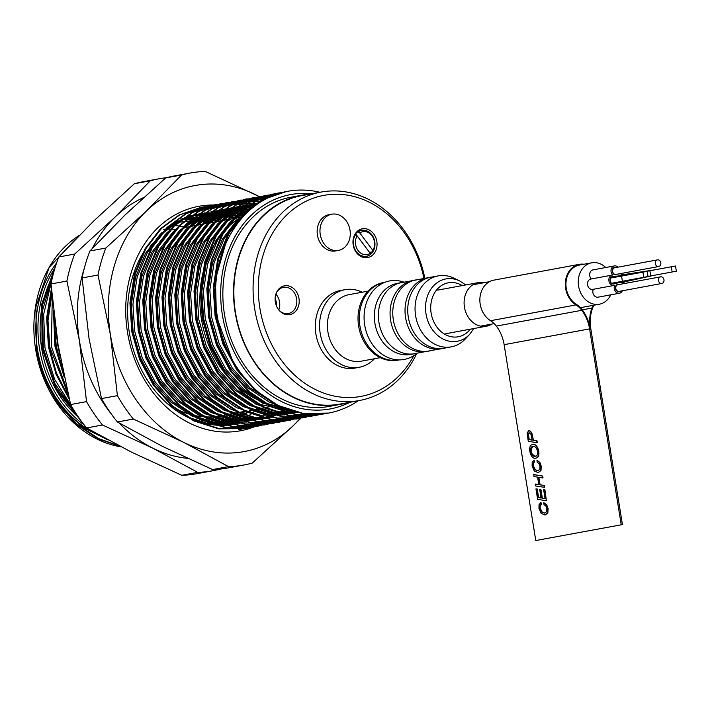 <?xml version="1.0" encoding="UTF-8"?>
<svg xmlns="http://www.w3.org/2000/svg" width="712" height="712" viewBox="0 0 712 712"><rect width="100%" height="100%" fill="white"/><g stroke="black" fill="none" stroke-linecap="round" stroke-linejoin="round"><path stroke-width="1.07" d="M194.358 420.16A97.704 79.726 79.5 0 0 200.882 416.529M167.008 233.767A97.704 79.726 79.5 0 0 166.074 233.589M162.461 233.02A97.704 79.726 79.5 0 0 161.588 232.922M176.06 408.786L176.336 410.512L178.667 410.085M176.336 410.512L178.801 410.148M98.728 434.854A105.225 85.858 -100.5 0 1 56.337 398.213A105.225 85.858 -100.5 0 1 56.648 262.817M84.185 424.948A105.225 85.858 -100.5 0 1 58.473 397.821A105.225 85.858 -100.5 0 1 55.055 267.721M169.118 225.401A101.843 83.099 -100.5 0 1 185.939 227.315M220.925 415.755A101.843 83.099 -100.5 0 1 205.937 423.578M163.502 229.451A98.087 80.038 -100.5 0 1 177.065 229.522M211.847 416.876A98.087 80.038 -100.5 0 1 199.164 421.842M79.139 235.485A112.736 91.99 79.5 0 0 49.11 267.49L35.929 306.756L36.454 349.272L44.286 377.084L58.188 402.974L77.012 424.112L98.621 438.592L118.664 445.605M55.465 266.404L42.328 305.635L42.862 348.088L56.123 387.755L81.034 420.783M51.54 290.888L47.392 318.905L49.27 346.904L56.382 372.883L68.815 397.367M53.934 314.935L55.678 345.721L63.341 373.115M177.742 222.714L176.531 222.278M239.277 429.558L242.463 428.9M204.727 206.72L201.532 207.237L179.833 214.882L161.401 228.49L145.907 248.568L135.227 274.138L130.741 302.805L132.583 331.516L140.415 359.329L154.317 385.219L173.141 406.347L194.75 420.837L219.572 428.731L245.676 428.375L248.871 427.716M211.135 205.537L207.913 206.053L186.224 213.698L167.81 227.306L152.315 247.384L141.635 272.954L137.149 301.621L138.991 330.332L146.823 358.145L160.725 384.035L179.549 405.164L201.158 419.653L225.971 427.547L252.075 427.191L255.279 426.533M217.543 204.353L214.339 204.869L192.641 212.514L174.218 226.122L158.723 246.201L148.043 271.77L143.557 300.428L145.399 329.149L153.231 356.961L167.133 382.851L185.957 403.98L207.566 418.469L232.397 426.363L258.509 426.007L261.687 425.349M255.51 205.51L220.747 203.685L199.057 211.331L180.625 224.939L165.131 245.017L154.451 270.587L149.965 299.245L151.807 327.965L159.639 355.778L173.541 381.668L192.365 402.796L213.974 417.285L238.787 425.171L264.891 424.824L268.095 424.165M258.456 203.418L227.137 202.502L205.448 210.147L187.034 223.755L171.539 243.833L160.859 269.403L156.373 298.061L158.215 326.781L166.047 354.594L179.949 380.484L198.773 401.613L220.382 416.102L245.204 423.996L271.308 423.64L274.503 422.981M261.429 201.496L233.581 201.318L211.873 208.954L193.441 222.571L177.947 242.641L167.267 268.219L162.781 296.877L164.623 325.598L172.455 353.41L186.357 379.3L205.181 400.429L226.79 414.918L251.621 422.812L277.733 422.456L280.911 421.798M264.437 199.734L239.971 200.134L218.273 207.779L199.85 221.388L184.364 241.457L173.675 267.036L169.189 295.694L171.031 324.414L178.863 352.226L192.765 378.117L211.597 399.245L233.198 413.725L258.011 421.62L284.106 421.273L287.328 420.614M267.481 198.123L246.361 198.951L224.68 206.596L206.257 220.204L190.772 240.273L180.083 265.852L175.597 294.51L177.439 323.23L185.271 351.034L199.173 376.933L218.005 398.061L239.615 412.542L264.437 420.436L290.541 420.089L309.275 414.081M270.542 196.672L252.805 197.767L231.097 205.403L212.665 219.02L197.18 239.09L186.491 264.668L182.005 293.326L183.847 322.047L191.679 349.85L205.59 375.749L224.413 396.878L246.023 411.358L270.845 419.252L296.948 418.905L312.604 414.25M273.639 195.364L259.186 196.583L237.497 204.228L219.073 217.836L203.588 237.906L192.907 263.485L188.413 292.142L190.255 320.854L198.087 348.666L211.998 374.565L230.822 395.694L252.431 410.174L277.244 418.069L303.339 417.722L306.552 417.063M276.754 194.207L265.603 195.4L243.913 203.045L225.482 216.653L209.995 236.722L199.315 262.301L194.821 290.959L196.672 319.67L204.495 347.483L218.406 373.382L237.23 394.51L258.839 408.991L283.661 416.885L309.773 416.529L312.96 415.87M279.905 193.192L272.029 194.207L250.321 201.852L231.89 215.469L216.404 235.538L205.724 261.117L201.229 289.775L203.08 318.487L210.912 346.299L224.814 372.198L243.638 393.327L265.247 407.807L290.06 415.701L316.164 415.354L322.42 413.921M283.073 192.32L278.41 193.032L256.721 200.677L238.298 214.285L222.811 234.355L212.131 259.933L207.637 288.591L209.488 317.303L217.32 345.115L231.222 371.005L250.046 392.143L271.655 406.623L296.468 414.517L322.572 414.17L325.651 413.538M286.268 191.59L263.137 199.485L244.714 213.102L229.22 233.171L218.54 258.75L214.054 287.408L215.896 316.119L223.728 343.932L237.63 369.822L256.453 390.959L278.063 405.44L302.876 413.334A112.736 91.99 -100.5 0 0 328.695 413.04L328.188 413.129M75.116 239.606L49.11 267.49A112.736 91.99 79.5 0 0 35.645 349.423L43.477 377.235L57.387 403.125L76.211 424.254L97.82 438.743L119.652 446.121M56.373 263.609L41.812 303.944L42.061 348.239L56.248 389.66L82.984 423.391M51.371 288.778L46.645 317.863L48.469 347.055L56.017 374.156L69.34 399.512M53.462 310.726L54.877 345.872L64.231 377.333M238.475 429.71L242.062 428.953M201.113 207.317L179.015 215.033L160.592 228.641L145.106 248.71L134.426 274.289L129.931 302.947L131.782 331.659L139.614 359.471L153.516 385.37L172.34 406.499L193.949 420.979L218.762 428.873L244.857 428.526L248.47 427.77M207.521 206.133L185.431 213.849L167.008 227.457L151.514 247.527L140.834 273.105L136.348 301.763L138.19 330.475L146.022 358.287L159.924 384.186L178.748 405.315L200.357 419.795L225.179 427.69L251.683 427.262M213.929 204.949L191.848 212.657L173.416 226.274L157.922 246.343L147.242 271.922L142.756 300.58L144.598 329.291L152.43 357.104L166.332 382.994L185.156 404.131L206.765 418.612L231.587 426.506L257.682 426.159L261.286 425.402M220.337 203.766L198.239 211.482L179.825 225.09L164.33 245.159L153.65 270.738L149.164 299.396L151.006 328.107L158.838 355.92L172.74 381.81L191.564 402.947L213.173 417.428L237.986 425.322L264.09 424.975L267.694 424.219M258.082 203.668L226.363 202.644L204.664 210.289L186.233 223.906L170.738 243.976L160.058 269.554L155.572 298.212L157.414 326.924L165.246 354.736L179.148 380.626L197.972 401.764L219.581 416.244L244.412 424.138L270.524 423.782L274.102 423.035M261.055 201.727L232.762 201.469L211.072 209.106L192.641 222.722L177.146 242.792L166.466 268.371L161.98 297.029L163.822 325.74L171.654 353.553L185.556 379.443L204.38 400.58L225.989 415.06L250.802 422.955L277.324 422.528M239.561 200.206L217.471 207.931L199.049 221.539L183.554 241.608L172.874 267.187L168.388 295.845L170.23 324.556L178.062 352.369L191.964 378.259L210.797 399.396L232.397 413.877L257.219 421.771L283.732 421.344M245.969 199.022L223.888 206.738L205.457 220.355L189.97 240.425L179.282 266.003L174.796 294.661L176.638 323.373L184.47 351.185L198.372 377.075L217.205 398.213L238.814 412.693L263.636 420.587L290.14 420.16M252.377 197.838L230.287 205.554L211.865 219.171L196.379 239.241L185.69 264.82L181.204 293.478L183.046 322.189L190.878 350.001L204.78 375.892L223.613 397.02L245.222 411.509L270.026 419.404L296.548 418.976M258.785 196.654L236.695 204.38L218.273 217.988L202.786 238.057L192.098 263.627L187.612 292.294L189.454 321.005L197.286 348.818L211.197 374.708L230.02 395.836L251.63 410.326L276.452 418.22L302.555 417.864L306.142 417.116M276.363 194.349L264.82 195.542L243.112 203.187L224.68 216.804L209.195 236.873L198.515 262.443L194.02 291.11L195.862 319.822L203.694 347.634L217.605 373.524L236.428 394.653L258.038 409.142L282.86 417.036L309.364 416.609M271.61 194.287L249.512 202.012L231.088 215.62L215.602 235.69L204.923 261.26L200.428 289.926L202.279 318.638L210.111 346.45L224.013 372.34L242.837 393.469L264.446 407.958L289.259 415.853L315.354 415.505L318.967 414.749M282.673 192.427L277.618 193.175L255.928 200.82L237.497 214.437L222.01 234.506L211.331 260.076L206.836 288.743L208.687 317.454L216.519 345.267L230.421 371.157L249.245 392.285L270.854 406.774L295.676 414.669L321.788 414.313L325.242 413.592M285.868 191.679L262.336 199.636L243.905 213.253L228.418 233.322L217.739 258.892L213.244 287.559L215.095 316.27L222.927 344.083L236.829 369.973L255.653 391.102L277.262 405.591L302.093 413.485L328.446 413.085M358.261 400.731A112.736 91.99 -100.5 0 1 328.695 413.04M279.914 406.329A100.526 82.031 -100.5 0 1 201.861 321.53A100.526 82.031 -100.5 0 1 244.99 214.784M245.658 411.18L220.097 415.906A95.826 78.195 -100.5 0 1 166.839 403.161M140.095 258.358A95.826 78.195 -100.5 0 1 142.48 254.994M150.027 246.29A95.826 78.195 -100.5 0 1 156.809 240.327M164.632 235.076A95.826 78.195 -100.5 0 1 167.445 233.536M174.573 230.394A95.826 78.195 -100.5 0 1 175.926 229.905M182.219 228.08A95.826 78.195 -100.5 0 1 185.271 227.44L240.798 217.178M244.35 411.42A101.843 83.099 -100.5 0 1 217.783 422.447A101.843 83.099 -100.5 0 1 205.617 423.578M180.777 222.153A101.843 83.099 -100.5 0 1 209.533 222.954M347.1 402.796A106.355 86.784 -100.5 0 1 340.354 404.389A106.355 86.784 -100.5 0 1 235.699 315.567A106.355 86.784 -100.5 0 1 301.71 195.221A106.355 86.784 -100.5 0 1 309.293 194.243M340.354 404.389L329.674 406.356A106.355 86.784 -100.5 0 1 225.01 317.543A106.355 86.784 -100.5 0 1 291.03 197.197L301.71 195.221M349.886 402.28A108.981 88.929 -100.5 0 1 222.874 317.783A108.981 88.929 -100.5 0 1 311.625 193.815M78.792 417.624A102.59 83.713 -100.5 0 1 52.679 276.318M108.099 440.007L83.037 427.467L61.41 406.944L45.203 380.244L35.645 349.423A112.736 91.99 79.5 0 0 121.04 446.842M319.911 192.285A112.736 91.99 79.5 0 0 215.852 283.75A112.736 91.99 79.5 0 0 302.876 413.334M52.928 275.322L42.48 310.672L43.379 348.159L54.771 383.368L76.033 413.521M51.834 294.279L47.998 320.649L49.787 346.975L68.103 394.386M54.423 319.012L56.195 345.792L62.585 369.457M172.874 223.613L172.135 223.479M211.259 424.61L213.716 423.195M179.282 222.429L175.161 221.779M221.281 425.375L243.673 411.883M211.606 222.571L184.399 217.641M224.565 425.322L250.571 410.272M218.014 221.388L187.541 216.573M237.247 217.836L198.23 214.054L177.724 221.281L160.298 234.15L145.657 253.134L135.574 277.324L131.337 304.433L133.1 331.587L140.522 357.887L153.685 382.38L171.512 402.36L191.964 416.057L215.46 423.524L240.175 423.186L217.044 423.231L193.566 415.763L173.114 402.066L155.287 382.086L142.124 357.593L134.702 331.294L132.939 304.131L137.176 277.03L147.259 252.84L161.9 233.856L179.317 220.978L199.832 213.751L238.849 217.543M242.436 216.199L204.629 212.87M172.633 227.707L166.706 232.966L152.065 251.95L141.982 276.14L137.745 303.25L139.507 330.404L146.93 356.703L160.093 381.196L177.92 401.176L198.372 414.873L221.85 422.341L246.548 422.011M245.773 213.983L211.019 211.686M179.041 226.523L173.114 231.783L158.473 250.766L148.39 274.957L144.162 302.066L145.915 329.22L153.338 355.519L166.501 380.012L184.328 399.993L204.78 413.69L228.267 421.157L254.585 420.525L229.878 420.863L206.382 413.396L185.93 399.699L168.103 379.719L154.94 355.226L147.518 328.926L145.746 302.111L149.814 275.313L159.613 251.292L173.915 232.29M248.168 211.651L217.463 210.494L196.948 217.721L179.522 230.599L164.881 249.583L154.798 273.773L150.57 300.873L152.323 328.036L159.746 354.336L172.909 378.828L190.736 398.809L211.188 412.506L234.684 419.973L259.399 419.635L286.277 408.884M250.508 209.542L223.844 209.319L203.347 216.546L185.93 229.415L171.298 248.399L161.206 272.589L156.978 299.69L158.732 326.853L166.154 353.152L179.317 377.645L197.144 397.625L217.596 411.322L241.074 418.79L265.781 418.46L289.072 409.898M252.751 207.664L230.252 208.135L209.755 215.362L192.338 228.232L177.706 247.215L167.614 271.406L163.386 298.506L165.14 325.669L172.562 351.968L185.734 376.461L203.552 396.442L224.004 410.139L247.5 417.606L272.545 417.205M254.852 206.008L236.687 206.943L216.172 214.17L198.746 227.048L184.114 246.032L174.022 270.222L169.794 297.322L171.548 324.485L178.97 350.785L192.142 375.277L209.96 395.258L230.412 408.955L241.617 413.503M256.738 204.62L243.068 205.768L222.571 212.995L205.163 225.864L190.522 244.848L180.43 269.038L176.202 296.139L177.964 323.301L185.378 349.601L198.55 374.094L216.368 394.074L236.82 407.771L260.307 415.238L285.005 414.9M258.287 203.534L249.494 204.575L228.988 211.802L211.571 224.68L196.93 243.664L186.838 267.854L182.61 294.955L184.372 322.118L191.786 348.417L204.958 372.91L222.776 392.89L243.228 406.588L266.733 414.055L291.448 413.717M259.302 202.858L255.902 203.392L235.396 210.619L217.979 223.497L203.338 242.481L193.246 266.662L189.018 293.771L190.78 320.934L198.203 347.233L211.366 371.726L229.184 391.707L249.636 405.404L273.123 412.871L297.83 412.533M259.337 202.831L240.478 210.165L224.387 222.313L209.746 241.297L199.663 265.478L195.426 292.587L197.188 319.75L204.611 346.05L217.774 370.543L235.592 390.523L256.044 404.22L276.14 411.082L297.42 412.275M257.468 204.104L230.795 221.129L216.154 240.113L206.071 264.294L201.834 291.404L203.596 318.567L211.019 344.866L224.182 369.35L242 389.339L262.461 403.037L293.504 411.278M250.873 209.23L237.203 219.946L222.562 238.929L212.479 263.111L208.242 290.22L210.004 317.383L217.427 343.682L230.59 368.166L248.417 388.156L268.869 401.853L280.074 406.401M225.384 244.554L215.433 279.407L216.412 316.19L231.961 359.106M51.38 282.041L43.646 314.419L44.981 347.865L54.548 379.211L72.108 407.166M52.252 298.907L51.389 346.682L66.999 389.695M56.266 332.94L57.797 345.498L59.924 355.528M174.476 223.319L172.891 223.034M218.798 425.313L231.507 418.38M200.722 221.432L182.067 218.54M222.108 425.375L245.765 411.162M213.208 222.278L185.182 217.356M225.384 425.287L252.173 409.978M219.616 221.094L188.324 216.323M182.236 414.34L187.158 416.947L210.654 424.414L235.369 424.076M243.362 215.665L206.213 212.577M167.498 233.474L153.205 252.475L143.406 276.496L139.338 303.294L141.11 330.11L148.532 356.409L161.695 380.902L179.522 400.883L199.974 414.58L223.461 422.047L246.575 422.002M246.379 213.377L212.657 211.384M248.755 211.108L219.047 210.2L198.541 217.436L181.124 230.305L166.483 249.289L156.4 273.47L152.172 300.58L153.925 327.743L161.348 354.042L174.511 378.535L192.338 398.515L212.79 412.212L236.268 419.68L260.975 419.341L286.989 409.151M251.078 209.052L225.446 209.025L204.949 216.252L187.532 229.122L172.9 248.105L162.808 272.287L158.58 299.396L160.334 326.559L167.756 352.858L180.919 377.342L198.746 397.332L219.198 411.029L242.694 418.496L267.401 418.158L289.748 410.121M253.285 207.228L231.881 207.833L211.366 215.06L193.94 227.938L179.308 246.922L169.216 271.103L164.988 298.212L166.742 325.375L174.164 351.675L187.336 376.159L205.154 396.148L225.606 409.845L249.102 417.312L273.817 416.974M255.341 205.635L238.262 206.649L217.765 213.885L200.348 226.754L185.716 245.738L175.624 269.919L171.396 297.029L173.15 324.183L180.572 350.491L193.744 374.975L211.562 394.964L234.479 409.818M257.166 204.317L244.679 205.465L224.173 212.701L206.765 225.57L192.124 244.554L182.032 268.736L177.804 295.845L179.566 322.999L186.98 349.307L200.152 373.791L217.97 393.781L240.887 408.635M258.607 203.32L251.105 204.282L230.59 211.508L213.173 224.387L198.532 243.37L188.44 267.552L184.212 294.661L185.974 321.815L193.388 348.123L206.56 372.607L224.378 392.597L244.83 406.294L268.326 413.761L293.033 413.423M259.426 202.769L236.989 210.334L219.581 223.203L204.94 242.187L194.848 266.368L190.62 293.478L192.382 320.631L199.805 346.94L212.968 371.424L230.786 391.413L251.238 405.11L274.111 412.479L298.203 412.453M259.115 202.982L225.989 222.019L211.348 241.003L201.265 265.184L197.028 292.294L198.79 319.448L206.213 345.756L219.376 370.24L237.194 390.229L257.646 403.927L296.833 412.141M256.453 204.816L232.397 220.836L217.756 239.81L207.673 264.001L203.436 291.11L205.198 318.264L212.621 344.572L225.784 369.056L243.602 389.046L264.063 402.743L291.6 410.717M247.562 212.229L238.805 219.643L224.164 238.627L214.081 262.817L209.844 289.926L211.606 317.08L219.029 343.389L232.192 367.873L250.019 387.862L272.927 402.716M84.363 268.05A135.289 110.396 79.5 0 0 79.441 340.817L66.91 281.035A148.443 121.129 -100.5 0 1 74.707 254.033L58.785 256.979L93.851 220.862L134.363 183.74L150.285 180.804A148.443 121.129 -100.5 0 1 158.918 178.801A148.443 121.129 -100.5 0 1 166.528 177.697M74.707 254.033L115.219 216.92L150.285 180.804M66.91 281.035L50.997 283.972L58.072 344.768L70.604 404.558A148.443 121.129 79.5 0 0 86.597 427.948L131.462 452.12L181.774 475.296A148.443 121.129 79.5 0 0 196.93 473.685L212.852 470.748A148.443 121.129 -100.5 0 1 197.696 472.35L181.774 475.296M111.33 414.028A135.289 110.396 79.5 0 1 79.441 340.817L86.526 401.613L70.604 404.558M86.597 427.948L102.51 425.002L152.831 448.177L197.696 472.35M143.584 197.589A135.289 110.396 79.5 0 0 115.219 216.92A135.289 110.396 79.5 0 0 92.409 248.292M119.126 422.973A135.289 110.396 79.5 0 0 152.831 448.177A135.289 110.396 79.5 0 0 187.416 458.341M195.106 221.049A106.64 87.015 79.5 0 0 192.302 220.435M190.923 220.177A106.64 87.015 79.5 0 0 188.858 219.839M186.695 219.545A106.64 87.015 79.5 0 0 185.449 219.403M182.308 219.145A106.64 87.015 79.5 0 0 180.795 219.073M218.904 425.322A106.64 87.015 79.5 0 0 231.56 418.353M178.107 222.544A106.64 87.015 79.5 0 0 176.042 222.206M212.167 424.744A106.64 87.015 79.5 0 0 215.389 422.892M158.918 178.801L142.996 181.747A148.443 121.129 79.5 0 0 134.363 183.74M58.785 256.979A148.443 121.129 79.5 0 0 50.997 283.972M220.355 469.057A148.443 121.129 -100.5 0 1 212.852 470.748M102.51 425.002A148.443 121.129 -100.5 0 1 86.526 401.613M259.266 196.565L205.341 171.459A148.443 121.129 -100.5 0 0 189.944 173.069L174.031 176.015A148.443 121.129 79.5 0 0 165.629 177.947L125.054 214.971L89.926 250.98A148.443 121.129 79.5 0 0 82.085 277.956L97.998 275.019A148.443 121.129 -100.5 0 1 105.839 248.043L89.926 250.98M165.629 177.947L181.551 175.001L146.414 211.019L105.839 248.043M117.409 395.632L110.431 334.818A135.289 110.396 79.5 0 0 183.651 442.339L133.367 419.057A148.443 121.129 -100.5 0 1 117.409 395.632L101.496 398.569L89.062 338.77L82.085 277.956M258.385 196.735L259.186 196.583A135.289 110.396 79.5 0 0 255.626 194.741A135.289 110.396 79.5 0 0 146.414 211.019A135.289 110.396 79.5 0 0 110.431 334.818L97.998 275.019M133.367 419.057L117.444 421.993L162.283 446.282L212.568 469.564A148.443 121.129 79.5 0 0 227.965 467.953L243.887 465.007A148.443 121.129 -100.5 0 1 228.49 466.627L212.568 469.564M243.887 465.007A148.443 121.129 -100.5 0 0 252.279 463.076L292.855 426.052A135.289 110.396 79.5 0 1 183.651 442.339L228.49 466.627M300.197 418.229A135.289 110.396 79.5 0 1 292.855 426.052L301.488 417.606M213.547 205.02A114.151 93.147 79.5 0 0 201.496 205.848A114.151 93.147 79.5 0 0 129.602 342.819A114.151 93.147 79.5 0 0 254.709 426.657M145.818 248.719A106.64 87.015 79.5 0 0 141.457 369.795A106.64 87.015 79.5 0 0 234.738 424.192M235.494 218.157A106.64 87.015 79.5 0 0 198.417 214.063M228.276 425.082A106.64 87.015 79.5 0 0 257.495 408.991M222.669 220.524A106.64 87.015 79.5 0 0 189.632 215.941M101.496 398.569A148.443 121.129 79.5 0 0 117.444 421.993M181.551 175.001A148.443 121.129 -100.5 0 1 189.944 173.069M348.293 224.449A18.414 15.023 79.5 0 0 331.774 214.196A18.414 15.023 79.5 0 0 320.338 235.031A18.414 15.023 79.5 0 0 338.458 250.41A18.414 15.023 79.5 0 0 342.597 248.844A18.414 15.023 79.5 0 0 348.293 224.449M331.774 214.196L328.944 214.713A18.414 15.023 79.5 0 0 317.516 235.556A18.414 15.023 79.5 0 0 335.637 250.927L338.458 250.41M605.743 267.525A21.049 17.168 79.5 0 0 591.734 262.808L579.417 265.087A21.049 17.168 79.5 0 0 566.004 282.272A21.049 17.168 79.5 0 0 576.293 304.282A22.544 18.396 -100.5 0 1 582.016 309.524A36.65 29.904 -100.5 0 1 590.186 328.793A36.65 29.904 -100.5 0 1 591.894 308.047A22.544 18.396 -100.5 0 1 593.034 305.368M583.965 264.241A21.796 17.782 79.5 0 0 579.274 264.348L493.825 280.136A21.796 17.782 79.5 0 0 479.941 297.901A21.796 17.782 79.5 0 0 490.541 320.703A22.544 18.396 -100.5 0 1 496.344 326.087A35.894 29.29 -100.5 0 1 504.132 344.67L535.78 540.542L622.439 524.575L590.791 328.704A35.894 29.29 -100.5 0 1 592.348 308.714A22.544 18.396 -100.5 0 1 593.888 305.217M535.78 540.542L622.439 524.575M579.274 264.348A21.796 17.782 79.5 0 0 565.39 282.112A21.796 17.782 79.5 0 0 575.99 304.914A22.544 18.396 -100.5 0 1 581.793 310.298A35.894 29.29 -100.5 0 1 589.581 328.891L621.229 524.753M540.702 502.574L541.084 504.345L539.936 505.778L539.865 508.172L541.894 512.204L544.76 513.147L546.656 511.661L546.861 508.679L545.864 506.063L543.995 504.577L543.834 502.654L546.433 504.888L547.795 508.635L547.546 512.969L545 515.007L541.093 513.334L538.957 508.404L539.064 504.568L541.004 502.53L541.387 504.301L540.239 505.734L540.168 508.128L542.206 512.159L544.92 513.121M543.834 502.654L546.736 504.844L548.098 508.591L547.848 512.916L545.169 514.981M535.949 488.904L536.937 489.073L538.308 497.59L541.067 498.053L539.723 489.696L540.702 489.865L542.054 498.231L545.098 498.738L543.63 489.633L544.92 489.767L546.389 500.794L537.631 499.317L535.949 488.904L537.24 489.028L538.619 497.546L541.049 497.955M539.723 489.696L541.004 489.82L542.357 498.186L545.081 498.64M538.895 477.352L540.088 484.765L544.217 485.459L544.529 487.364L535.468 485.94L535.166 484.035L538.788 484.552M535.166 484.035L538.797 484.649L537.587 477.138L533.947 476.515L533.947 474.584L542.704 476.052L543.007 477.948L538.575 477.298L540.088 484.765M533.849 460.174L534.231 461.946L533.083 463.387L533.012 465.773L535.05 469.813L537.907 470.757L539.803 469.261L540.016 466.28L539.02 463.663L537.151 462.177L536.981 460.255L539.58 462.488L540.942 466.235L540.702 470.57L538.156 472.617L534.24 470.943L532.113 466.013L532.211 462.168L534.151 460.13L534.534 461.901L533.386 463.343L533.315 465.728L535.353 469.769L538.067 470.73M536.981 460.255L539.883 462.444L541.254 466.191L541.004 470.516L538.325 472.59M532.576 444.6L532.879 444.555C538.13 442.837 541.592 457.291 536.225 458.047L535.736 458.127C530.636 460.166 526.72 445.08 532.576 444.608C537.827 442.882 541.289 457.344 535.922 458.101L535.736 458.127M533.457 440.238L537.008 440.844L537.32 442.739L528.26 441.307L527.12 432.94L528.651 430.813L529.755 430.983L531.481 432.771L533.457 440.238L531.784 432.718L530.057 430.938L528.785 430.787M533.154 440.283L537.008 440.844M536.706 440.888L537.017 442.784M528.9 439.571L532.167 440.123L530.983 434.258L529.025 432.656L528.108 433.911L528.9 439.571L532.149 440.025M529.167 432.638L528.411 433.866L529.203 439.526M535.673 456.223C539.785 455.324 536.83 444.982 532.745 446.486C528.251 447.252 531.642 457.763 535.415 456.258L535.673 456.223M532.923 446.46C529.835 450.874 530.743 454.131 535.629 456.223M539.785 484.81L544.217 485.459M543.915 485.504L544.226 487.409M533.644 474.628L542.704 476.052M542.402 476.097L542.704 477.992M543.63 489.633L544.92 489.767M544.609 489.812L546.389 500.794M399.236 359.898A39.463 32.2 -100.5 0 1 398.925 359.96L397.643 360.192A39.463 32.2 -100.5 0 1 372.438 352.333A39.463 32.2 -100.5 0 1 358.554 311.447A39.463 32.2 -100.5 0 1 383.305 282.593L384.587 282.353A39.463 32.2 -100.5 0 1 384.907 282.299M380.315 357.664L361.376 361.162A33.82 27.599 -100.5 0 1 339.766 354.425A33.82 27.599 -100.5 0 1 327.867 319.377A33.82 27.599 -100.5 0 1 349.085 294.643L368.024 291.146M374.476 358.741A39.463 32.2 -100.5 0 1 359.195 367.303A39.463 32.2 -100.5 0 1 333.981 359.435A39.463 32.2 -100.5 0 1 320.106 318.549A39.463 32.2 -100.5 0 1 344.857 289.695A39.463 32.2 -100.5 0 1 362.185 292.223M359.195 367.303L354.923 368.086A39.463 32.2 -100.5 0 1 329.709 360.228A39.463 32.2 -100.5 0 1 315.834 319.332A39.463 32.2 -100.5 0 1 340.585 290.487L344.857 289.695M398.925 359.96A39.463 32.2 -100.5 0 1 373.72 352.102A39.463 32.2 -100.5 0 1 359.836 311.206A39.463 32.2 -100.5 0 1 384.587 282.353M335.201 251.007A18.414 15.023 -100.5 0 1 317.418 235.022A18.414 15.023 -100.5 0 1 329.371 214.641M413.886 355.591A102.216 83.411 -100.5 0 1 358.581 396.807A102.216 83.411 -100.5 0 1 260.165 309.845A102.216 83.411 -100.5 0 1 323.408 195.453A102.216 83.411 -100.5 0 1 423.987 278.517M367.321 257.628A14.64 11.953 -100.5 0 1 356.97 253.285A14.64 11.953 -100.5 0 1 353.891 236.598A14.64 11.953 -100.5 0 1 374.343 234.809A14.64 11.953 -100.5 0 1 367.321 257.628M289.481 314.677A14.64 11.953 -100.5 0 1 279.131 310.334A14.64 11.953 -100.5 0 1 276.042 293.647A14.64 11.953 -100.5 0 1 296.495 291.858A14.64 11.953 -100.5 0 1 289.481 314.677M275.9 294.065A13.341 10.885 -100.5 0 1 283.456 287.337A13.341 10.885 -100.5 0 1 296.584 298.479A13.341 10.885 -100.5 0 1 288.307 313.574A13.341 10.885 -100.5 0 1 287.995 313.627A13.341 10.885 -100.5 0 1 278.846 309.987M372.723 251.772A13.341 10.885 -100.5 0 1 366.146 256.525A13.341 10.885 -100.5 0 1 365.834 256.578A13.341 10.885 -100.5 0 1 356.685 252.938M353.748 237.016A13.341 10.885 -100.5 0 1 361.304 230.287A13.341 10.885 -100.5 0 1 364.704 230.314M416.743 353.517A105.972 86.472 -100.5 0 1 359.515 400.5A105.972 86.472 -100.5 0 1 357.041 400.918A105.972 86.472 -100.5 0 1 254.958 310.485A105.972 86.472 -100.5 0 1 321.014 192.08A105.972 86.472 -100.5 0 1 424.868 278.348M359.515 400.5L340.292 404.051A105.972 86.472 -100.5 0 1 337.808 404.469A105.972 86.472 -100.5 0 1 235.734 314.037A105.972 86.472 -100.5 0 1 301.781 195.631L321.014 192.08M276.416 305.831A9.398 7.663 79.5 0 0 276.372 302.493A9.398 7.663 79.5 0 0 275.117 298.817M275.882 294.136A13.341 10.885 -100.5 0 1 278.801 309.934M491.761 324.085A22.17 18.094 -100.5 0 1 486.367 326.221A22.17 18.094 -100.5 0 1 464.544 307.709A22.17 18.094 -100.5 0 1 478.304 282.62A22.17 18.094 -100.5 0 1 484.116 282.691M417.179 353.143L416.965 353.33A39.916 32.574 -100.5 0 1 415.114 354.763A39.916 32.574 -100.5 0 1 364.651 324.752A39.916 32.574 -100.5 0 1 403.802 282.103L404.069 282.192M410.655 354.434A36.161 29.503 -100.5 0 1 375.073 324.236A36.161 29.503 -100.5 0 1 397.518 283.323L401.568 282.575A36.161 29.503 -100.5 0 0 379.122 323.488A36.161 29.503 -100.5 0 0 414.713 353.686L410.655 354.434M622.359 290.781A5.26 4.29 -100.5 0 1 619.467 293.228L598.107 297.171A5.26 4.29 -100.5 0 1 593.728 294.901A5.26 4.29 -100.5 0 1 593.292 289.286M593.31 289.241A5.26 4.29 -100.5 0 1 592.776 289.383A5.26 4.29 -100.5 0 1 587.596 284.987A5.26 4.29 -100.5 0 1 590.862 279.033L612.222 275.09A5.26 4.29 -100.5 0 1 612.721 275.028A5.26 4.29 -100.5 0 1 611.101 269.625A5.26 4.29 -100.5 0 1 614.376 265.932A5.26 4.29 -100.5 0 1 617.954 267.178M591.334 278.953A5.26 4.29 -100.5 0 1 589.75 273.55A5.26 4.29 -100.5 0 1 593.016 269.875L614.376 265.932M591.734 262.808A21.049 17.168 79.5 0 0 591.681 262.817A21.049 17.168 79.5 0 0 578.678 286.651A21.049 17.168 79.5 0 0 599.379 304.202A21.049 17.168 79.5 0 0 610.763 294.839M619.467 293.228A5.26 4.29 -100.5 0 1 615.079 290.932A5.26 4.29 -100.5 0 1 614.678 285.29A5.26 4.29 -100.5 0 1 614.136 285.432A5.26 4.29 -100.5 0 1 608.965 281.044A5.26 4.29 -100.5 0 1 612.222 275.09M620.33 273.622A5.26 4.29 -100.5 0 1 623.027 274.698M624.362 281.881A5.26 4.29 -100.5 0 1 621.612 284.026A5.26 4.29 -100.5 0 1 621.078 284.079A5.26 4.29 -100.5 0 1 621.131 284.132L621.612 284.026M653.723 275.384L621.425 282.531A3.756 3.071 -100.5 0 1 619.68 282.299M618.425 276.078A3.756 3.071 -100.5 0 1 620.054 275.143L654.07 269.955L623.712 275.589M626.658 280.475L614.091 283.901A3.756 3.071 -100.5 0 1 611.537 283.278A3.756 3.071 -100.5 0 1 610.558 278.054A3.756 3.071 -100.5 0 1 612.747 276.532L625.741 275.295L610.558 278.054M617.268 274.182A3.756 3.071 -100.5 0 1 616.022 274.796A3.756 3.071 -100.5 0 1 612.32 271.673A3.756 3.071 -100.5 0 1 614.652 267.409A3.756 3.071 -100.5 0 1 616.04 267.534M620.437 291.137A3.756 3.071 -100.5 0 1 619.191 291.751A3.756 3.071 -100.5 0 1 615.497 288.618A3.756 3.071 -100.5 0 1 617.829 284.355A3.756 3.071 -100.5 0 1 619.209 284.48M642.883 272.144L647.101 271.352L648.071 276.523L643.853 277.315L642.883 272.144L621.523 276.096L622.439 281.276M643.853 277.315L611.537 283.278M672.181 271.975L671.211 266.804L675.43 266.012L676.4 271.183L648.062 276.443M650.821 275.927L649.851 270.756L671.211 266.804M647.101 271.352L625.741 275.295M675.43 266.012L654.07 269.955M658.68 266.537A3.382 2.759 -100.5 0 1 658.671 266.537A3.382 2.759 -100.5 0 1 655.343 263.707A3.382 2.759 -100.5 0 1 657.443 259.88A3.382 2.759 -100.5 0 1 660.772 262.701A3.382 2.759 -100.5 0 1 658.68 266.537L615.951 274.432A3.382 2.759 -100.5 0 1 615.951 274.432A3.382 2.759 -100.5 0 1 612.623 271.601A3.382 2.759 -100.5 0 1 614.723 267.774L657.443 259.88M658.52 280.67A3.382 2.759 -100.5 0 1 660.62 276.834A3.382 2.759 -100.5 0 1 663.949 279.656A3.382 2.759 -100.5 0 1 661.848 283.483A3.382 2.759 -100.5 0 1 658.52 280.67M661.848 283.483L619.12 291.377A3.382 2.759 -100.5 0 1 615.8 288.565A3.382 2.759 -100.5 0 1 617.891 284.729L660.62 276.834M370.213 253.294L357.13 235.859A11.65 9.505 -100.5 0 0 358.118 250.571A11.65 9.505 -100.5 0 0 370.213 253.294L370.24 254.62A13.154 10.733 -100.5 0 1 366.538 256.231A13.154 10.733 -100.5 0 1 355.11 249.672A13.154 10.733 -100.5 0 1 355.404 234.844L357.13 235.859M359.791 232.975L372.883 250.419A11.65 9.505 -100.5 0 0 371.887 235.699A11.65 9.505 -100.5 0 0 359.791 232.975L358.065 231.97A13.154 10.733 -100.5 0 1 361.758 230.359A13.154 10.733 -100.5 0 1 373.186 236.918A13.154 10.733 -100.5 0 1 372.901 251.737L372.883 250.419M354.772 234.96L355.404 234.844M357.299 232.112L358.065 231.97M369.519 252.368L372.901 251.737M355.573 233.83L357.059 235.814M465.773 284.933L459.721 280.955L453.989 278.187A36.081 29.441 79.5 0 0 438.183 275.891A36.081 29.441 79.5 0 0 428.286 280.127A36.081 29.441 79.5 0 0 417.454 323.061A36.081 29.441 79.5 0 0 451.292 346.842A36.081 29.441 79.5 0 0 465.23 339.054L469.6 334.418L473.827 328.543M582.247 309.827L591.894 308.047M490.541 320.703L575.99 304.914M496.344 326.087L581.793 310.298M504.132 344.67L589.581 328.891M416.636 353.25A36.161 29.503 -100.5 0 1 414.713 353.686L416.689 353.241M426.381 351.532A36.161 29.503 -100.5 0 1 390.799 321.334A36.161 29.503 -100.5 0 1 413.245 280.412L415.95 279.914A36.161 29.503 -100.5 0 0 393.505 320.836A36.161 29.503 -100.5 0 0 429.087 351.025L426.381 351.532M431.018 350.589A36.161 29.503 -100.5 0 1 429.087 351.025L431.072 350.58M441.333 348.764A36.161 29.503 -100.5 0 1 405.751 318.567A36.161 29.503 -100.5 0 1 428.197 277.653L430.902 277.155A36.161 29.503 -100.5 0 0 408.466 318.068A36.161 29.503 -100.5 0 0 444.048 348.266L441.333 348.764M445.97 347.83A36.161 29.503 -100.5 0 1 444.048 348.266L446.024 347.821M462.239 285.583A27.448 22.401 79.5 0 0 440.772 286.028A27.448 22.401 79.5 0 0 436.305 326.247A27.448 22.401 79.5 0 0 470.294 329.193M459.721 280.955A31.684 25.855 79.5 0 0 437.15 282.664A31.684 25.855 79.5 0 0 431.241 327.938A31.684 25.855 79.5 0 0 469.6 334.418M284.827 191.848L284.026 191.991M278.419 193.032L277.618 193.175M272.011 194.216L271.201 194.367M265.594 195.4L264.793 195.551M252.778 197.767L251.977 197.918M246.37 198.951L245.569 199.102M239.962 200.134L239.161 200.286M233.554 201.318L232.753 201.469M227.146 202.502L226.345 202.653M220.738 203.685L219.937 203.837M214.33 204.869L213.529 205.02M207.922 206.053L207.121 206.204M201.514 207.237L200.713 207.388M322.58 414.17L321.78 414.313M316.173 415.354L315.372 415.497M309.764 416.538L308.964 416.68M303.357 417.722L302.555 417.864M296.948 418.905L296.147 419.048M290.541 420.089L289.74 420.231M284.132 421.273L283.332 421.415M277.725 422.456L276.923 422.599M271.317 423.64L270.515 423.782M264.909 424.824L264.108 424.966M258.5 426.007L257.7 426.159M252.093 427.191L251.283 427.342M245.676 428.375L244.875 428.526M275.615 405.644L251.461 410.112M217.783 422.447L208.491 424.165M217.436 210.503L219.038 210.209M223.844 209.319L225.446 209.025M230.261 208.135L231.863 207.833M236.669 206.952L238.271 206.649M243.077 205.768L244.679 205.465M249.485 204.584L251.087 204.282M255.893 203.401L257.495 203.098M403.579 282.281L401.568 282.575M417.962 279.629L415.95 279.914M432.914 276.861L430.902 277.155M478.304 282.62L437.72 290.113M486.367 326.221L445.774 333.723M614.136 285.432L592.776 289.383M480.556 326.149L494.217 323.631M580.458 307.691L599.379 304.202M472.91 284.764L489.411 281.712M361.758 230.359L359.711 230.741M366.538 256.231L364.161 256.667M412.746 353.962L424.37 351.817M427.129 351.31L439.375 349.049M442.081 348.542L451.292 346.842M399.637 283.011L411.26 280.866M414.019 280.359L426.265 278.089M428.98 277.591L438.183 275.891"/></g></svg>
